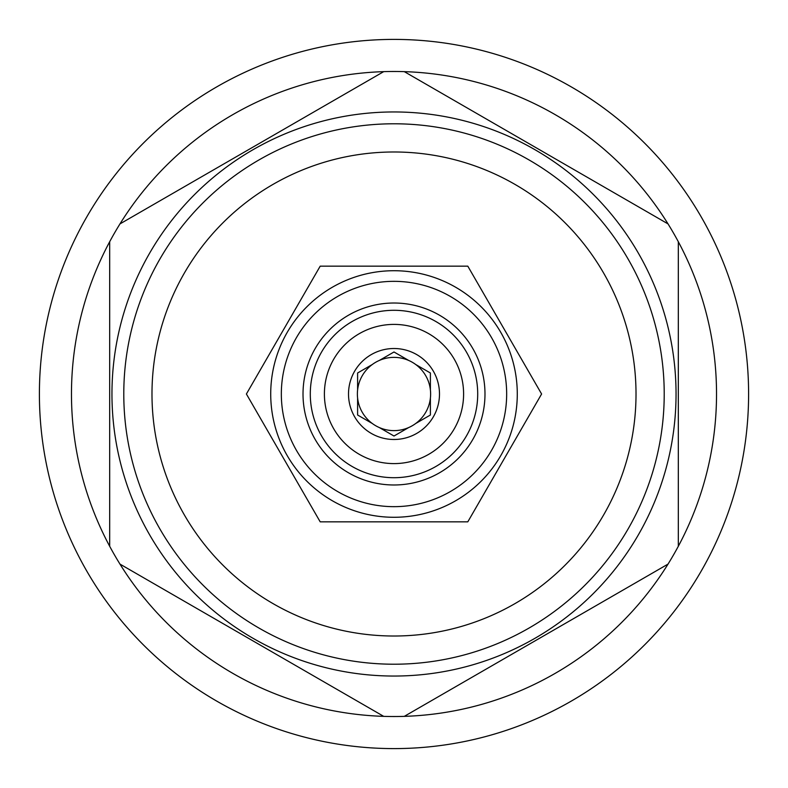 <?xml version="1.0" encoding="UTF-8"?>
<svg xmlns="http://www.w3.org/2000/svg" width="788" height="788" viewBox="0 0 788 788"><rect width="100%" height="100%" fill="white"/><g stroke="black" fill="none" stroke-linecap="round" stroke-linejoin="round"><path stroke-width="1.18" d="M541.602 394L467.806 266.167L320.194 266.167L246.398 394L320.194 521.833L467.806 521.833L541.602 394M636.014 394A242.014 242.014 0 0 1 394 636.014A242.014 242.014 0 0 1 151.986 394A242.014 242.014 0 0 1 394 151.986A242.014 242.014 0 0 1 636.014 394M664.215 394A270.215 270.215 0 0 1 394 664.215A270.215 270.215 0 0 1 123.785 394A270.215 270.215 0 0 1 394 123.785A270.215 270.215 0 0 1 664.215 394M394 676.045A282.045 282.045 0 0 0 676.045 394A282.045 282.045 0 0 0 394 111.955A282.045 282.045 0 0 0 111.955 394A282.045 282.045 0 0 0 394 676.045M668.027 564.1A322.528 322.528 0 0 0 678.32 546.271L678.32 241.729A322.528 322.528 0 0 0 668.027 223.9L404.293 71.639A322.528 322.528 0 0 0 383.707 71.639L119.973 223.9A322.528 322.528 0 0 0 109.68 241.729L109.68 546.271A322.528 322.528 0 0 0 119.973 564.1L383.707 716.361A322.528 322.528 0 0 0 404.293 716.361L668.027 564.1A322.528 322.528 0 0 1 404.293 716.361M394 748.6A354.6 354.6 0 0 0 748.6 394A354.6 354.6 0 0 0 394 39.4A354.6 354.6 0 0 0 39.4 394A354.6 354.6 0 0 0 394 748.6M668.027 223.9A322.528 322.528 0 0 0 404.293 71.639M678.32 546.271A322.528 322.528 0 0 0 678.32 241.729M119.973 564.1A322.528 322.528 0 0 0 383.707 716.361M109.68 241.729A322.528 322.528 0 0 0 109.68 546.271M383.707 71.639A322.528 322.528 0 0 0 119.973 223.9M270.717 394A123.283 123.283 0 0 0 394 517.283A123.283 123.283 0 0 0 517.283 394A123.283 123.283 0 0 0 394 270.717A123.283 123.283 0 0 0 270.717 394A123.283 123.283 0 0 0 394 517.283A123.283 123.283 0 0 0 517.283 394A123.283 123.283 0 0 0 394 270.717A123.283 123.283 0 0 0 270.717 394M281.336 394A112.664 112.664 0 0 0 394 506.664A112.664 112.664 0 0 0 506.664 394A112.664 112.664 0 0 0 394 281.336A112.664 112.664 0 0 0 281.336 394M303.016 394A90.984 90.984 0 0 0 394 484.984A90.984 90.984 0 0 0 484.984 394A90.984 90.984 0 0 0 394 303.016A90.984 90.984 0 0 0 303.016 394M477.705 394A83.705 83.705 0 0 1 394 477.705A83.705 83.705 0 0 1 310.295 394A83.705 83.705 0 0 1 394 310.295A83.705 83.705 0 0 1 477.705 394M324.4 394A69.6 69.6 0 0 1 394 324.4A69.6 69.6 0 0 1 463.6 394A69.6 69.6 0 0 1 394 463.6A69.6 69.6 0 0 1 324.4 394M348.513 394A45.487 45.487 0 0 0 394 439.487A45.487 45.487 0 0 0 439.487 394A45.487 45.487 0 0 0 394 348.513A45.487 45.487 0 0 0 348.513 394M394 436.02L408.667 427.559A36.622 36.622 0 0 0 415.729 423.481L430.396 415.01L430.396 398.078A36.622 36.622 0 0 0 372.271 364.519A36.622 36.622 0 0 0 357.604 398.078L357.604 415.01L372.271 423.481A36.622 36.622 0 0 0 379.333 427.559L394 436.02L408.667 427.559A36.622 36.622 0 0 1 379.333 427.559L394 436.02M357.604 398.078A36.622 36.622 0 0 0 372.271 423.481L357.604 415.01L357.604 398.078M415.729 423.481A36.622 36.622 0 0 0 430.396 398.078L430.396 415.01L415.729 423.481M430.396 372.99L415.729 364.519L430.396 372.99L430.396 389.922L430.396 372.99M394 351.98L379.333 360.441L394 351.98L408.667 360.441L394 351.98M372.271 364.519L357.604 372.99L357.604 389.922L357.604 372.99L372.271 364.519"/></g></svg>
